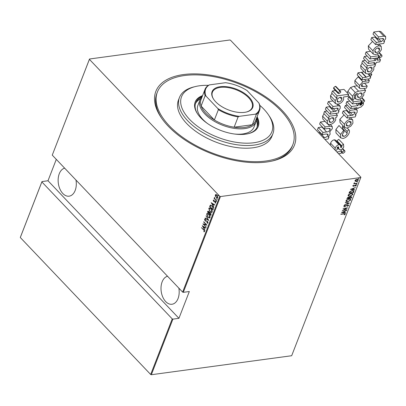 <?xml version="1.0" encoding="UTF-8"?>
<svg xmlns="http://www.w3.org/2000/svg" width="406" height="406" viewBox="0 0 406 406"><rect width="100%" height="100%" fill="white"/><g stroke="black" fill="none" stroke-linecap="round" stroke-linejoin="round"><path stroke-width="0.61" d="M183.527 74.552A74.334 37.905 -158.8 0 1 279.835 108.133A74.334 37.905 -158.8 0 1 272.832 160.877A74.334 37.905 -158.8 0 1 266.762 162.004A74.334 37.905 -158.8 0 1 161.207 117.583A74.334 37.905 -158.8 0 1 183.527 74.552M272.025 161.065A72.664 37.053 21.2 0 0 292.371 145.896L292.888 144.556A72.664 37.053 -158.8 0 1 265.828 161.02A72.664 37.053 -158.8 0 1 187.993 140.882A72.664 37.053 -158.8 0 1 157.401 92A72.664 37.053 -158.8 0 1 184.466 75.536A72.664 37.053 -158.8 0 1 262.296 95.674A72.664 37.053 -158.8 0 1 292.888 144.556M75.983 180.061A14.2 8.973 82.3 0 1 75.171 190.455A14.2 8.973 82.3 0 1 69.127 196.174A14.2 8.973 82.3 0 1 59.915 189.018A14.2 8.973 82.3 0 1 59.271 173.753A14.2 8.973 82.3 0 1 64.661 168.16M178.858 288.143A14.2 8.973 82.3 0 1 178.046 298.537A14.2 8.973 82.3 0 1 172.002 304.251A14.2 8.973 82.3 0 1 162.786 297.096A14.2 8.973 82.3 0 1 162.146 281.83A14.2 8.973 82.3 0 1 167.536 276.242M218.768 195.626L218.144 195.616L217.966 195.088L218.509 195.662M218.403 195.58L217.966 195.088L218.332 195.134M217.367 199.234L216.748 199.224L216.565 198.696L217.114 199.27M217.002 199.189L216.565 198.696L216.931 198.742M216.505 201.457L215.885 201.447L215.703 200.919L216.251 201.493M216.139 201.412L215.703 200.919L216.068 200.965M211.115 202.701L214.881 204.878L214.779 205.137L213.576 204.421L213.125 205.593L213.921 207.339L211.216 202.685M209.968 211.648L208.785 208.4L209.389 207.872L211.074 208.745L212.236 211.993L211.648 212.505L209.968 211.648L210.227 211.612L209.811 211.12M207.826 217.18L206.644 213.932L207.243 213.404L208.928 214.277L210.09 217.525L209.506 218.032L207.826 217.18L207.669 216.647M207.989 222.94L206.948 223.026L206.877 222.62L207.654 222.584L207.309 221.463L205.055 220.788L204.553 219.321L205.385 219.184L205.497 219.621L204.878 219.702L205.137 220.529L207.41 221.224L207.989 222.94L207.654 223.224M207.131 222.584L207.684 222.727L207.908 222.011M204.873 220.067L204.553 219.321L204.842 219.073M205.497 219.621L204.878 219.702M202.188 225.721L205.949 227.898L205.847 228.162L204.649 227.441L204.193 228.614L204.994 230.364L202.29 225.706M203.619 229.933L201.442 227.644L203.746 229.725L204.639 231.582L204 231.856L203.807 231.445L204.309 231.212L203.873 229.897L201.442 227.644M204.639 231.582L204 231.856L203.807 231.445M206.273 227.055L202.909 223.858L206.212 224.706L203.726 221.752L206.999 225.193L203.7 224.351L206.273 227.055M208.816 220.504L205.076 218.266L205.177 218.007L208.197 219.813L206.035 215.804L208.816 220.504M209.795 212.429L209.425 212.526L210.475 212.856L211.064 214.713L210.775 215.454L207.502 212.018L208.08 211.074L209.669 212.424M213.003 209.709L209.902 206.451L210.323 205.167L212.211 205.964L213.257 209.06L212.922 209.927L209.648 206.487L210.597 205.06M213.541 200.747L213.262 200.219L213.81 200.031L213.759 201.163L215.256 201.549L215.713 202.883L215.155 203.137L215.175 201.802L213.678 201.417L213.262 200.219L213.81 200.031M213.952 200.417L213.551 200.534M214.003 201.32L214.85 201.259M215.713 202.883L215.155 203.137L215.271 202.741M214.997 202.741L215.682 202.254M215.454 201.792L213.678 201.417M216.464 200.787L214.074 198.275L214.165 198.037L214.515 198.402L214.51 197.296L214.952 198.793L216.464 200.787M215.398 196.139L215.312 194.926L216.017 194.545L216.977 195.149L217.789 197.524L217.337 197.925L216.139 197.316L215.647 196.103M215.759 194.535L216.017 194.545M182.629 292.102L219.778 196.316L89.406 59.347L52.257 155.133L89.513 59.002L229.847 39.996L230.517 40.24L360.883 177.209L360.782 177.554L220.443 196.56L183.294 292.34L182.629 292.102L52.257 155.133M150.672 374.484L20.3 237.52L20.407 237.17L41.97 181.578L41.864 181.924L172.235 318.893L172.9 319.136L151.336 374.728L150.672 374.484L172.235 318.893M41.864 181.924L20.3 237.52M56.292 159.37L47.999 180.761L41.97 181.578M47.999 180.761L178.929 318.319L172.9 319.136M360.782 177.554L291.675 355.727L151.336 374.728M178.929 318.319L189.323 291.528L183.294 292.34M356.306 181.177L355.23 181.284L354.996 180.558L355.844 179.691L357.123 179.249L358.32 179.498L358.391 180.097L356.28 181.411L355.072 181.162M357.052 183.416L353.768 183.857L354.347 183.553L354.22 182.827L354.935 183.426L357.052 183.416L353.859 183.624M352.941 185.852L353.621 185.248L353.342 185.806L353.672 186.034L355.6 184.979L356.311 185.456L355.636 186.11L355.397 185.989L355.905 185.517L355.524 185.217L354.133 186.11L353.59 186.273L352.941 185.852L352.976 186.156M353.19 185.542L353.672 186.034M356.275 185.116L356.311 185.456L356.123 185.263L355.448 185.912M355.905 185.517L355.346 185.029M353.839 191.688L353.504 192.551L349.018 193.16L349.236 192.596L349.739 191.693L352.205 190.561L353.824 190.825L353.504 192.551M351.363 198.082L346.871 198.691L348.521 197.154L349.353 197.336L350.718 196.631L351.606 196.808L351.363 198.082L346.963 198.453M349.404 203.132L344.445 204.939L348.551 203.218L345.303 202.736L345.404 202.477L349.333 203.056M346.861 209.684L342.278 210.531L346.541 208.187L343.095 208.425L347.582 207.821L343.329 210.161L346.861 209.684M344.801 214.15L343.796 213.911L340.807 214.317L343.933 213.668L345.257 214.104L344.476 214.845L344.186 214.749L344.801 214.15L344.633 213.871M345.217 213.739L345.257 214.104L345.07 213.906L344.288 214.652M341.553 212.394L346.536 210.526L344.846 211.364L344.389 212.536L345.679 212.729L345.577 212.988L341.553 212.394M348.15 205.522L347.597 205.086L344.679 206.618L343.887 206.096L344.927 205.274L345.115 205.461L344.339 206.065L344.755 206.38L347.698 204.842L348.607 205.461L347.303 206.436L348.15 205.522L347.983 205.111M343.943 206.476L343.887 206.096M344.927 205.263L344.151 205.867L344.755 206.38M348.551 205.03L348.607 205.461L348.419 205.269L347.693 205.964M347.805 201.807L346.095 201.477L345.978 200.706L348.906 198.925L350.601 199.265L350.708 200.046L347.805 201.807L346.019 201.376M349.952 196.281L348.241 195.951L348.125 195.174L351.048 193.398L352.748 193.733L352.855 194.515L349.952 196.281L348.16 195.849M350.485 189.374L355.463 187.501L353.773 188.343L353.322 189.516L354.611 189.703L354.509 189.967L350.485 189.374M356.57 183.877L356.849 184.065L356.194 184.162L356.382 184.36L356.103 184.167L356.849 184.065L356.103 184.167M357.529 181.644L357.057 181.939L357.244 182.137L356.965 181.944L357.711 181.842L356.965 181.944M358.833 178.046L359.112 178.234L358.457 178.33L358.645 178.528L358.366 178.335L359.112 178.234L358.366 178.335M89.513 59.002L89.406 59.347M219.778 196.316L220.443 196.56M157.401 92L156.883 93.339A72.664 37.053 21.2 0 0 161.679 118.263M344.613 213.952L343.608 213.718L340.898 214.084M345.095 213.652L345.07 213.906M344.638 211.216L344.389 212.536M345.43 212.688L345.577 212.988M345.389 212.79L341.786 212.257M344.334 211.551L342.431 212.247L343.978 212.475L344.176 211.384M342.725 210.247L346.77 209.922M343.09 208.435L346.541 208.187M346.957 207.902L346.501 208.151M347.962 205.324L347.409 204.888M344.491 206.421L343.704 205.898M344.151 205.867L344.567 206.182L344.151 205.867M348.434 204.939L348.419 205.269M349.008 203.01L348.521 203.188M345.364 202.579L348.551 203.218M350.5 199.173L350.708 200.046M350.52 199.848L349.764 200.752M347.871 201.574L347.617 201.615M350.038 199.336L348.652 198.965M346.841 199.716L346.257 200.437L346.47 201.198M348.81 199.168L346.445 200.63L346.551 201.305L347.896 201.569L350.246 200.117L350.145 199.427L348.627 198.97M351.489 196.722L351.652 197.336M351.464 197.138L351.175 197.884M349.525 197.164L349.322 198.128L350.992 197.905L351.129 197.544L351.16 196.991L350.622 196.869L349.637 197.453L349.322 198.128M351.033 196.91L350.51 196.666M347.602 197.494L347.424 198.387L348.927 198.026L348.957 197.504L348.434 197.397L347.424 198.387M348.825 197.423L348.328 197.189M352.647 193.642L352.855 194.515M352.667 194.317L351.906 195.225M352.185 193.804L350.799 193.439M348.987 194.185L348.404 194.905L348.617 195.667M350.957 193.637L348.592 195.103L348.698 195.773L350.043 196.037L352.388 194.586L352.291 193.895L350.769 193.444M353.316 192.353L349.109 192.926M353.717 190.739L353.651 191.49M350.297 191.226L349.459 192.464L349.571 192.855L353.139 192.373L353.464 191.262L353.23 190.921M353.276 191.064L351.921 190.607L352.109 190.805L350.109 191.774L349.571 192.855M353.464 191.262L352.109 190.805M353.57 188.191L353.322 189.516M354.362 189.668L354.509 189.967M354.321 189.769L350.713 189.237M353.266 188.531L351.363 189.226L352.905 189.455L353.108 188.364M353.154 185.608L353.484 185.841L353.154 185.608M355.717 185.324L355.336 185.019L355.717 185.324M353.946 185.912L353.408 186.08L353.59 186.273M353.408 186.08L352.753 185.659M356.194 184.162L355.915 183.974M354.326 182.72L354.748 183.228M357.057 181.939L356.778 181.746M358.214 179.406L358.391 180.097M358.204 179.904L357.793 180.467M357.813 179.579L357.985 180.152L357.031 179.488L355.397 180.508L355.387 180.868M357.798 179.959L357.031 179.488M355.402 180L355.275 180.777M355.209 180.31L356.377 181.167L357.985 180.152M358.457 178.33L358.178 178.143M204.568 231.176L203.873 229.897M205.908 228.01L204.649 227.441M204.203 228.593L203.924 228.136L204.264 227.213L202.827 226.355L203.908 228.136L204.522 227.177L202.827 226.355M202.843 226.35L202.548 225.868M204.522 227.177L204.264 227.213M206.268 227.081L203.228 223.889M203.629 221.996L206.212 224.706M206.938 225.132L203.7 224.351M207.77 223.193L206.948 223.026M207.207 222.99L207.156 222.732M207.644 221.514L207.309 221.463M207.567 221.427L206.953 221.219M207.207 221.189L205.614 221.153M205.872 221.123L205.055 220.788M205.314 220.752L205.101 220.494M205.756 219.585L205.131 219.666L205.756 219.585M208.73 220.265L205.076 218.266M207.111 215.687L206.898 213.896L206.644 213.932M206.898 213.896L207.38 213.394M209.628 218.007L208.08 217.144M209.374 217.58L210.009 217.144L209.948 215.87M209.354 214.789L207.649 213.83M208.831 214.515L207.517 213.835L206.984 214.272L207.918 216.936L209.252 217.611L209.75 217.18L208.831 214.515L209.09 214.48M210.009 217.144L209.75 217.18M210.861 215.241L207.502 212.018M207.76 211.983L207.963 211.455L207.705 211.49M207.963 211.455L208.217 211.079M210.729 213.165L209.872 212.922M210.638 213.064L209.973 212.835M209.613 212.957L209.313 213.581L210.531 214.86L210.927 214.469L210.947 213.551M209.085 211.775L208.06 211.8L207.933 212.13L208.978 213.231L208.76 211.734L208.06 211.8M208.978 213.231L209.384 212.358M209.298 213.033L209.044 213.069M210.927 214.469L210.384 213.094M210.531 214.86L210.673 214.505M209.257 210.161L209.044 208.364L208.785 208.4M209.044 208.364L209.521 207.867M211.77 212.475L210.227 211.612M211.521 212.049L212.155 211.617L212.089 210.338M211.501 209.257L209.79 208.298M210.978 208.983L209.658 208.303L209.126 208.74L210.059 211.404L211.399 212.079L211.896 211.648L210.978 208.983L211.237 208.948M212.155 211.617L211.896 211.648M209.902 206.451L209.648 206.487M210.12 205.888L209.866 205.923M212.688 206.537L210.836 205.598M212.374 206.172L210.582 205.634L210.988 205.502M210.582 205.634L210.075 206.598L212.678 209.334L213.287 208.08L213.054 207.136M213.287 208.08L212.115 206.202M212.678 209.334L213.033 208.116M214.835 204.984L213.576 204.421M213.13 205.573L212.856 205.111L213.196 204.193L211.759 203.33L212.835 205.116L213.449 204.157L211.759 203.33M211.775 203.33L211.48 202.843M213.449 204.157L213.196 204.193M213.515 200.183L214.069 199.996M214.206 200.381L213.805 200.498M214.368 201.28L215.104 201.224M215.256 202.706L215.672 202.548L215.256 202.706M215.434 201.767L215.175 201.802M214.804 201.655L214.343 201.67M215.962 200.884L216.327 200.929M216.55 200.574L214.074 198.275M214.591 197.884L214.581 197.443M216.824 198.661L217.19 198.707M215.657 196.103L215.571 194.89L215.312 194.926M215.571 194.89L216.271 194.51M217.464 197.895L216.139 197.316M216.393 197.28L216.093 196.915M217.251 197.499L217.753 197.184L217.773 196.519M217.281 195.514L215.865 195.2M217.144 195.357L215.606 195.235L216.093 194.931M217.753 197.184L216.885 195.393M215.606 195.235L216.231 197.077L217.494 197.22L217.383 197.499M218.22 195.053L218.59 195.103M208.379 85.351A48.441 24.705 21.2 0 0 199.585 85.762A48.441 24.705 21.2 0 0 195.631 86.498A48.441 24.705 21.2 0 0 191.064 120.871A48.441 24.705 21.2 0 0 253.826 142.755A48.441 24.705 21.2 0 0 268.371 114.71A48.441 24.705 21.2 0 0 259.769 105.301M268.371 114.71L269.29 116.07A50.111 25.553 -158.8 0 1 272.908 133.721A50.111 25.553 -158.8 0 1 254.242 145.074A50.111 25.553 -158.8 0 1 200.564 131.189A50.111 25.553 -158.8 0 1 179.467 97.476A50.111 25.553 -158.8 0 1 194.038 86.879L195.631 86.498M256.556 118.136A30.069 15.332 -158.8 0 1 256.034 121.785A30.069 15.332 -158.8 0 1 244.838 128.595A30.069 15.332 -158.8 0 1 212.632 120.262A30.069 15.332 -158.8 0 1 199.97 100.038L197.895 105.398A30.069 15.332 21.2 0 0 207.481 123.5M234.668 134.041A30.069 15.332 21.2 0 0 242.758 133.955A30.069 15.332 21.2 0 0 253.958 127.144L256.034 121.785M200.544 98.866A32.993 16.824 21.2 0 0 195.459 103.677M197.844 114.284A32.993 16.824 -158.8 0 1 195.687 102.997A32.993 16.824 -158.8 0 1 201.904 97.135M202.589 95.598A33.825 17.25 21.2 0 0 195.169 102.028A33.825 17.25 21.2 0 0 209.41 124.784A33.825 17.25 21.2 0 0 245.645 134.158A33.825 17.25 21.2 0 0 258.241 126.489A33.825 17.25 21.2 0 0 257.099 116.74M202.33 96.268A33.825 17.25 21.2 0 0 195.047 102.363M179.467 97.476L178.427 100.155A50.111 25.553 21.2 0 0 199.524 133.868A50.111 25.553 21.2 0 0 253.202 147.754A50.111 25.553 21.2 0 0 271.868 136.401L272.908 133.721M258.104 126.824A33.825 17.25 21.2 0 0 256.836 117.41M256.567 118.339A32.993 16.824 -158.8 0 1 257.201 126.86A32.993 16.824 -158.8 0 1 248 133.736M256.917 127.52A32.993 16.824 21.2 0 0 256.404 120.536M244.625 112.345A21.797 11.114 -158.8 0 1 213.673 99.318A21.797 11.114 -158.8 0 1 220.214 86.701A21.797 11.114 -158.8 0 1 248.457 96.547A21.797 11.114 -158.8 0 1 246.406 112.015A21.797 11.114 -158.8 0 1 244.625 112.345M246.163 112.071A21.3 10.86 21.2 0 0 252.121 107.626A21.3 10.86 21.2 0 0 243.153 93.299A21.3 10.86 21.2 0 0 220.341 87.397A21.3 10.86 21.2 0 0 212.409 92.223A21.3 10.86 21.2 0 0 213.81 99.526M205.994 96.1L205.111 95.74A29.232 14.905 -158.8 0 1 205.01 89.356L201.011 99.668A29.232 14.905 21.2 0 0 201.112 106.052L214.368 119.983A29.232 14.905 21.2 0 0 234.135 127.195A29.232 14.905 21.2 0 0 244.63 127.433A29.232 14.905 21.2 0 0 252.319 124.728A29.232 14.905 21.2 0 0 255.516 120.81L259.52 110.498A29.232 14.905 -158.8 0 1 256.323 114.416L255.481 114.147A28.73 14.652 21.2 0 0 258.85 102.946L247.041 90.543A28.73 14.652 21.2 0 0 225.553 82.707L209.359 84.9A28.73 14.652 21.2 0 0 205.994 96.1L217.799 108.503A28.73 14.652 21.2 0 0 239.286 116.339L255.481 114.147M239.286 116.339L238.134 116.877L234.135 127.195L252.319 124.728L256.323 114.416M205.111 95.74L201.112 106.052A29.232 14.905 21.2 0 0 214.368 119.983L218.372 109.671L217.799 108.503M199.97 100.038A30.069 15.332 -158.8 0 1 202.051 96.993M258.85 102.946L259.419 104.109A29.232 14.905 -158.8 0 1 259.52 110.498M205.01 89.356A29.232 14.905 -158.8 0 1 208.207 85.438L209.359 84.9M238.134 116.877A29.232 14.905 -158.8 0 1 218.372 109.671M375.545 44.558L383.731 43.452L384.543 41.351L383.675 41.468L385.69 38.743L385.578 36.504L380.899 31.592L379.199 31.272L383.878 36.185L378.509 36.91L377.697 39.012L383.533 38.606L383.568 39.651L381.3 41.696L376.357 42.457L375.545 44.558L370.866 39.646L371.683 37.545L376.357 42.457M375.763 36.982L371.683 37.545M378.625 38.885L381.3 41.696M382.386 38.403L383.568 39.651M379.199 31.272L373.835 31.998L373.018 34.099L377.697 39.012M373.835 31.998L378.509 36.91M385.7 36.657L383.878 36.185M384.177 40.965L384.543 41.351M372.556 41.422L368.293 45.929L368.546 49.146L373.221 54.059L375.499 54.653L379.209 52.775L381.437 49.705L381.209 46.406L378.945 45.802C376.24 46.411 374.251 48.091 372.972 50.841L373.221 54.059M378.133 47.903L379.488 48.212L379.59 49.913C378.879 51.4 377.793 52.278 376.332 52.552L374.951 52.232L374.85 50.557C375.57 49.055 376.666 48.172 378.133 47.903M368.293 45.929L372.972 50.841M377.509 44.295L378.945 45.802M377.747 47.974L379.59 49.913M374.743 50.877L376.332 52.552M380.133 57.86L381.995 56.332L381.909 55.363L381.153 55.165L379.275 56.688L379.361 57.662L380.133 57.86M378.793 56.18L379.275 56.688M379.026 52.932L381.153 55.165M369.962 58.956L378.143 57.845L378.96 55.744L370.774 56.855L369.962 58.956L365.283 54.039L366.1 51.943L370.774 56.855M377.357 54.064L378.96 55.744M370.627 51.329L366.1 51.943M376.403 62.346L379.701 61.895L380.518 59.799L377.215 60.245L377.737 58.895L376.017 59.129L375.489 60.479L369.029 61.352L368.217 63.453L374.677 62.58L374.271 63.625L375.992 63.392L376.403 62.346M373.434 62.747L374.271 63.625M367.202 56.053L364.355 56.439L363.537 58.54L368.217 63.453M364.355 56.439L369.029 61.352M373.576 58.464L375.489 60.479M375.174 58.246L376.017 59.129M376.9 58.012L377.737 58.895M378.296 57.464L380.518 59.799M362.213 63.27L360.68 65.554L360.954 68.502L365.633 73.415L367.988 73.999C370.561 73.542 372.5 72.004 373.804 69.385L373.789 66.817L374.713 66.691L375.53 64.595L367.344 65.701L366.527 67.802L367.42 67.68L365.359 70.466L365.633 73.415M365.334 60.428L362.665 60.788L361.853 62.889L366.527 67.802M370.703 67.097L372.018 67.406L372.109 69.198C371.404 70.705 370.313 71.608 368.836 71.892L367.501 71.573L367.374 69.827C368.09 68.289 369.201 67.376 370.703 67.097M360.68 65.554L365.359 70.466M362.665 60.788L367.344 65.701M374.571 63.585L375.53 64.595M370.206 67.198L372.109 69.198M367.247 70.228L368.836 71.892M361.878 79.799L370.059 78.688L370.759 76.891L369.749 77.028L371.617 75.029L371.749 74.196L369.79 75.08L369.739 75.658L366.4 77.201L362.69 77.698L361.878 79.799L357.199 74.887L358.016 72.786L362.69 77.698M364.02 71.72L361.33 72.339L366.004 77.252M361.33 72.339L358.016 72.786M361.726 72.288L366.4 77.201M368.135 73.973L369.739 75.658M368.643 73.872L369.79 75.08M370.632 73.029L371.749 74.196M370.45 76.567L370.759 76.891M363.015 88.594L366.395 88.138L367.212 86.036L363.284 86.569L361.447 86.422L361.416 85.189L362.989 83.479L368.546 82.591L369.364 80.489L362.873 81.707L359.549 85.448L359.569 88.244L360.426 88.701L363.015 88.594M358.787 76.556L358.193 76.795L354.874 80.535L359.549 85.448M354.874 80.535L354.89 83.326L359.569 88.244M358.193 76.795L362.873 81.707M367.927 78.977L369.364 80.489M364.456 83.144L367.212 86.036M357.26 85.818L353.925 86.27L350.54 87.554L347.851 91.274L347.363 92.969M363.796 92.609L364.71 92.487L365.583 90.239L358.599 91.183L355.22 92.466L352.525 96.186L352.469 99.785L353.387 100.277L354.291 97.947L354.331 96.09C354.966 94.476 356.037 93.598 357.544 93.456L355.534 96.151L355.757 99.054L358.128 99.627L361.716 97.968L363.817 95.141L363.796 92.609M360.751 92.878L362.056 93.182L362.142 94.892C361.462 96.359 360.401 97.237 358.965 97.526L357.671 97.222L357.564 95.476C358.254 94.004 359.315 93.141 360.751 92.878M354.707 95.288L355.534 96.151M347.851 91.274L352.525 96.186M350.54 87.554L355.22 92.466M353.925 86.27L358.599 91.183M363.903 88.472L365.583 90.239M360.31 92.969L362.142 94.892M357.427 95.907L358.965 97.526M362.685 102.845L364.547 101.322L364.461 100.353L363.7 100.15L361.827 101.673L361.913 102.647L362.685 102.845M361.34 101.165L361.827 101.673M361.665 98.008L363.7 100.15M352.51 103.941L360.695 102.835L361.513 100.734L353.327 101.84L352.51 103.941L347.835 99.028L348.647 96.927L353.327 101.84M359.955 99.1L361.513 100.734M349.627 96.795L348.647 96.927M356.879 108.463L358.605 108.229L358.894 107.483L360.863 107.159L363.182 104.839L363.497 103.307L361.934 103.515L361.381 104.89L360.838 105.088L359.762 105.24L360.289 103.88L358.564 104.114L357.985 105.616L351.52 106.489L350.708 108.59L357.168 107.717L356.879 108.463L356.28 107.834M349.87 101.165L346.846 101.576L346.034 103.677L350.708 108.59M346.846 101.576L351.52 106.489M355.945 103.474L357.985 105.616M357.727 103.236L358.564 104.114M359.452 103.002L360.289 103.88M360.117 104.327L360.838 105.088M359.569 102.987L361.381 104.89M360.411 102.87L361.761 104.291M360.868 102.393L361.934 103.515M362.994 102.774L363.497 103.307M347.262 110.457L343.182 111.026L342.37 113.122L347.044 118.034L355.23 116.928L356.042 114.827L355.179 114.944L357.189 112.223L357.199 110.138L355.174 107.986M343.182 111.026L347.856 115.938L347.044 118.034M350.124 112.36L352.799 115.177L347.856 115.938M353.885 111.883L355.067 113.127L352.799 115.177M347.47 105.184L345.333 105.474L344.521 107.575L349.196 112.487L355.032 112.086L355.067 113.127M345.333 105.474L350.013 110.391L349.196 112.487M353.941 108.153L355.377 109.661L350.013 110.391M357.199 110.138L355.377 109.661M355.676 114.446L356.042 114.827M344.06 114.898L339.792 119.41L340.045 122.622L344.719 127.535L346.998 128.129L350.708 126.256L352.941 123.185L352.707 119.887L350.444 119.283C347.739 119.892 345.75 121.572 344.471 124.322L344.719 127.535M349.637 121.379L350.992 121.693L351.088 123.388C350.378 124.881 349.292 125.758 347.83 126.027L346.45 125.713L346.348 124.038C347.069 122.536 348.165 121.648 349.637 121.379M339.792 119.41L344.471 124.322M349.008 117.77L350.444 119.283M349.246 121.455L351.088 123.388M346.242 124.358L347.83 126.027M349.053 133.193C349.688 131.59 349.576 130.392 348.734 129.6L347.14 131.463L347.191 133.437C346.491 135.061 345.349 136.04 343.765 136.38L342.476 136.071L342.41 134.193L344.11 131.914L343.669 130.427L340.558 134.401L340.664 137.852L342.963 138.482C345.76 137.817 347.79 136.056 349.053 133.193M347.297 128.078L348.927 129.788L347.287 128.083M343.669 130.427L338.995 125.515L335.884 129.489L340.558 134.401M335.884 129.489L335.99 132.94L340.664 137.852M342.233 134.772L343.765 136.38M343.09 125.819L342.466 126.55L342.517 128.524L347.191 133.437M342.517 128.524L342.304 128.996M342.466 126.55L347.14 131.463M337.625 147.073L338.736 148.241L339.233 149.57L340.401 149.91C341.974 149.479 343.095 148.454 343.76 146.84L343.435 144.242L341.619 145.703L341.928 147.008L340.908 147.759M339 139.578L343.583 144.384L338.761 139.329L336.944 140.791L341.619 145.703M337.965 146.85L338.67 147.591L338.736 148.241M335.666 150.712L337.325 149.403L337.132 147.804L338.112 146.81L338.442 146.921M338.112 146.81L338.67 147.591M340.796 147.459L340.208 145.023L335.529 140.111L334.25 139.796C332.509 140.258 331.281 141.384 330.575 143.181L335.249 148.094L334.996 150.007M330.575 143.181L330.317 145.094M334.25 139.796L338.929 144.709C337.183 145.17 335.96 146.297 335.249 148.094M340.208 145.023L338.929 144.709M340.487 145.49L341.928 147.008M336.944 140.791L337.254 142.095M338.523 153.717L341.096 153.366L341.908 151.271L336.848 151.956M340.583 149.88L341.908 151.271M332.022 93.431L330.489 95.714L330.763 98.663L335.442 103.576L337.797 104.159C340.37 103.703 342.309 102.165 343.613 99.546L343.567 96.983L347.825 96.405L348.637 94.309L337.153 95.862L336.335 97.963L337.229 97.841L335.168 100.627L335.442 103.576M335.432 90.548L332.473 90.949L331.661 93.05L336.335 97.963M348.637 94.309L343.963 89.396L339.325 90.02M340.507 97.252L341.827 97.567L341.918 99.358C341.213 100.866 340.116 101.764 338.64 102.053L337.305 101.733L337.183 99.988C337.899 98.45 339.005 97.536 340.507 97.252M330.489 95.714L335.168 100.627M332.473 90.949L337.153 95.862M340.015 97.359L341.918 99.358M337.056 100.389L338.64 102.053M338.99 93.766L340.7 92.329L340.624 91.386L339.979 91.218L338.259 92.659L338.335 93.598L338.99 93.766M340.624 91.386L335.945 86.473L335.3 86.305L333.58 87.747L338.259 92.659M333.58 87.747L333.661 88.686L338.335 93.598M335.3 86.305L339.979 91.218M330.276 106.58L326.191 107.143L325.379 109.244L330.053 114.157L338.239 113.051L339.056 110.95L338.188 111.066L340.203 108.341L340.213 106.255L338.173 104.093M326.191 107.143L330.87 112.056L330.053 114.157M333.133 108.483L335.813 111.295L330.87 112.056M336.894 108.001L338.081 109.25L335.813 111.295M332.961 100.972L328.342 101.596L327.53 103.697L332.204 108.61L338.046 108.204L338.081 109.25M328.342 101.596L333.022 106.509L332.204 108.61M336.873 104.195L338.386 105.783L333.022 106.509M340.213 106.255L338.386 105.783M338.69 110.564L339.056 110.95M324.11 113.822L322.577 116.111L322.851 119.054L327.53 123.967L329.885 124.551C332.458 124.099 334.397 122.561 335.701 119.937L335.691 117.375L336.61 117.248L337.427 115.147L329.241 116.258L328.424 118.354L329.317 118.232L327.256 121.024L327.53 123.967M327.053 111.005L324.567 111.345L323.749 113.441L328.424 118.354M332.6 117.649L333.915 117.958L334.006 119.75C333.301 121.262 332.209 122.16 330.733 122.45L329.398 122.13L329.271 120.384C329.987 118.841 331.098 117.933 332.6 117.649M322.577 116.111L327.256 121.024M324.567 111.345L329.241 116.258M335.747 113.386L337.427 115.147M332.103 117.75L334.006 119.75M329.144 120.78L330.733 122.45M324.927 139.431L328.175 138.989L328.992 136.893L328.012 137.025L330.19 134.147L329.708 131.828L332.301 128.717L332.225 126.52L329.87 126.261L325.11 126.905L324.298 129.001L328.408 128.448L330.149 128.6L330.169 129.641C329.286 131.163 328.099 131.935 326.612 131.955L322.958 132.452L322.146 134.548L326.069 134.021L327.967 134.193L328.007 135.223C327.094 136.736 325.896 137.497 324.409 137.512L323.252 137.67M320.217 132.523L318.573 132.757M326.789 133.944L328.007 135.223M322.369 126.976L318.284 127.54L317.467 129.636L322.146 134.548M318.284 127.54L322.958 132.452M328.977 128.387L330.169 129.641M325.054 121.364L320.435 121.993L319.618 124.089L324.298 129.001M320.435 121.993L325.11 126.905M329.773 131.783L330.063 132.092L329.708 131.828M328.611 136.492L328.992 136.893M343.085 153.382L344.948 151.854L344.861 150.885L344.1 150.687L342.222 152.209L342.309 153.184L343.085 153.382M341.74 151.702L342.222 152.209M342.37 148.87L344.1 150.687M206.492 221.138L206.238 221.174M213.059 208.973L212.805 209.009M374.941 37.103L379.615 42.016M364.486 79.444L365.923 80.956M361.599 84.798L363.284 86.569M346.44 110.584L351.114 115.497M329.449 106.702L334.128 111.614M319.735 132.6L324.409 137.512M321.938 127.042L326.612 131.955M328.058 124.353L329.87 126.261M205.071 219.534L205.329 219.499M207.517 213.835L207.77 213.8M209.252 217.611L209.511 217.575M208.329 211.501L208.582 211.465M209.658 208.303L209.917 208.273M211.399 212.079L211.658 212.044M213.739 200.402L213.992 200.366M214.175 201.325L214.434 201.295M215.2 202.751L215.454 202.716M214.779 201.63L215.038 201.594M381.209 46.406L379.001 44.092M379.361 57.662L378.549 56.81M381.909 55.363L379.336 52.658M355.757 99.054L354.068 97.283M352.469 99.785L348.236 95.339M361.913 102.647L361.096 101.794M364.461 100.353L361.974 97.739M352.707 119.887L350.5 117.567M339.233 149.57L337.269 147.51M332.225 126.52L330.281 124.485M342.309 153.184L341.497 152.331M344.861 150.885L342.664 148.581"/></g></svg>
